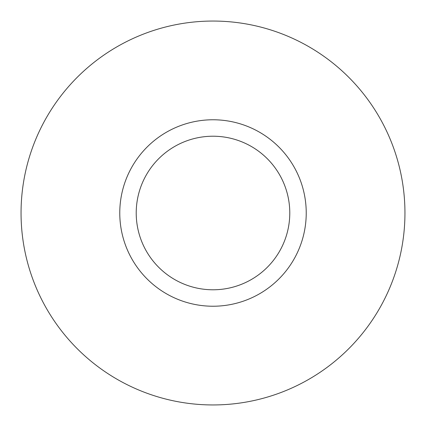 <?xml version="1.0" encoding="UTF-8"?>
<svg xmlns="http://www.w3.org/2000/svg" width="426" height="426" viewBox="0 0 426 426"><rect width="100%" height="100%" fill="white"/><g stroke="black" fill="none" stroke-linecap="round" stroke-linejoin="round"><path stroke-width="0.64" d="M257.698 294.819A93.235 93.235 0 0 0 294.819 168.302A93.235 93.235 0 0 0 168.302 131.181A93.235 93.235 0 0 0 131.181 257.698A93.235 93.235 0 0 0 257.698 294.819M249.812 280.383A76.781 76.781 0 0 0 280.383 176.188A76.781 76.781 0 0 0 176.188 145.617A76.781 76.781 0 0 0 145.617 249.812A76.781 76.781 0 0 0 249.812 280.383M120.973 44.549A191.95 191.95 0 0 1 381.451 120.973A191.95 191.95 0 0 1 305.027 381.451A191.95 191.95 0 0 1 44.549 305.027A191.95 191.95 0 0 1 120.973 44.549"/></g></svg>
